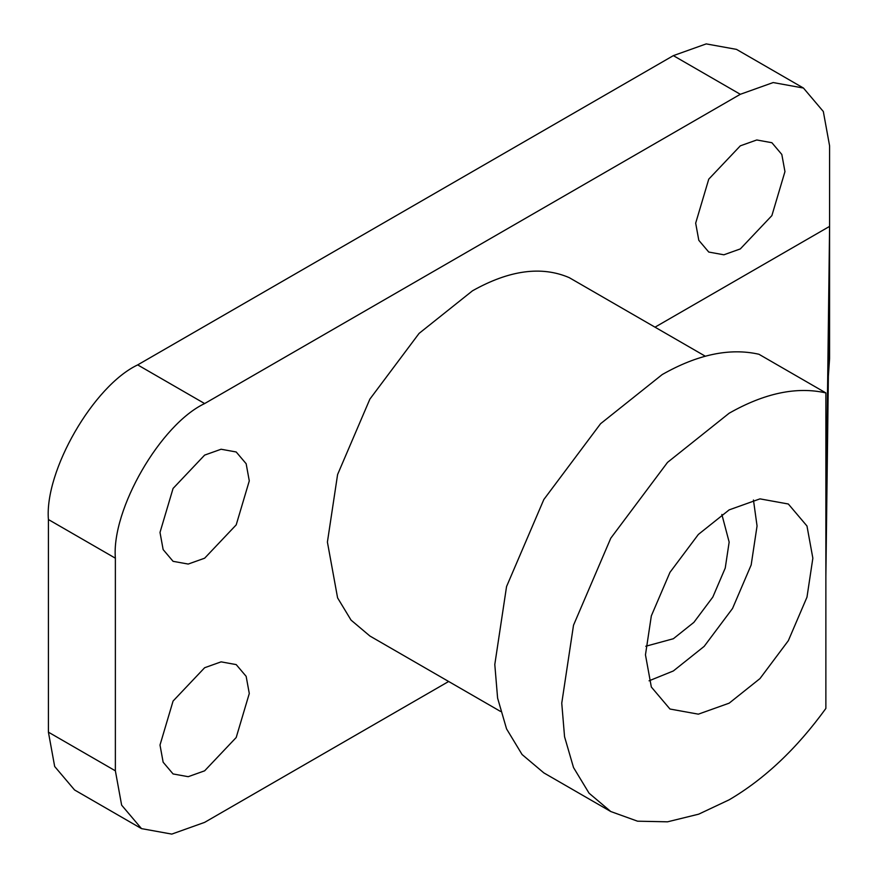 <?xml version="1.0" encoding="UTF-8"?>
<svg xmlns="http://www.w3.org/2000/svg" width="878" height="878" viewBox="0 0 878 878"><rect width="100%" height="100%" fill="white"/><g stroke="black" fill="none" stroke-linecap="round" stroke-linejoin="round"><path stroke-width="1.32" d="M610.792 811.535L589.05 793.185L573.51 767.526L564.554 736.73L561.755 703.168L573.51 625.224L610.792 538.181L667.532 462.377L729.157 413.22C764.562 393.103 796.807 386.331 825.869 392.916L758.91 354.251C729.848 347.677 697.604 354.449 662.199 374.566L600.574 423.712L543.833 499.516L506.551 586.57L494.797 664.503L497.596 698.065L506.551 728.872L522.081 754.531L543.833 772.881L610.792 811.535L637.56 821.193L667.532 821.819L698.69 814.169L729.157 799.814C764.562 779.038 796.807 748.583 825.869 708.447L825.869 576.451L829.589 277.92L829.589 358.465L828.371 376.19M645.78 646.241L673.36 638.734L693.894 622.348L712.815 597.084L725.239 568.066L729.157 542.088L721.859 514.453M729.157 703.168L759.964 678.595L788.334 640.688L806.981 597.161L812.852 558.199L806.981 526.01L788.334 504.005L759.964 498.869L729.157 509.877L698.35 534.45L669.969 572.346L651.333 615.873L645.462 654.845L651.333 687.024L669.969 709.029L698.35 714.165L729.157 703.168M649.061 680.812L673.36 670.957L704.167 646.384L732.537 608.476L751.173 564.949L757.055 525.977L753.456 500.01M204.64 770.818L236.204 737.498L249.286 693.499L246.147 676.334L236.204 664.602L221.08 661.858L204.64 667.73L173.076 701.05L160.005 745.049L163.143 762.214L173.076 773.946L188.21 776.69L204.64 770.818M204.64 558.199L236.204 524.879L249.286 480.881L246.147 463.716L236.204 451.983L221.08 449.24L204.64 455.1L173.076 488.431L160.005 532.419L163.143 549.584L173.076 561.327L188.21 564.06L204.64 558.199M740.319 248.924L771.883 215.604L784.954 171.616L781.815 154.451L771.883 142.708L756.748 139.975L740.319 145.836L708.755 179.156L695.672 223.155L698.811 240.32L708.755 252.052L723.878 254.796L740.319 248.924M705.297 356.205L569.196 277.624C541.485 265.738 509.24 270.139 472.485 290.805L419.08 333.399L369.89 399.095L337.591 474.548L327.406 542.088L337.591 597.874L351.046 620.109L369.89 636.012L500.559 711.454M825.869 392.916L825.869 524.912L829.589 226.381L829.589 145.836L823.323 111.506L803.447 88.041L773.178 82.554L740.319 94.297L204.64 403.562C160.476 424.458 111.374 509.492 115.369 558.199L115.369 770.818L121.636 805.148L141.512 828.623L171.781 834.1L204.64 822.368L448.658 681.482M829.589 277.92L829.589 226.381L655.01 327.176M803.447 88.041L736.488 49.377L706.219 43.9L673.36 55.632L137.681 364.897C93.518 385.793 44.416 470.838 48.411 519.535L48.411 732.164L54.677 766.494L74.553 789.959L141.512 828.623M825.869 524.912L825.869 576.451M115.369 558.199L48.411 519.535M204.64 403.562L137.681 364.897M115.369 770.818L48.411 732.164M740.319 94.297L673.36 55.632"/></g></svg>
